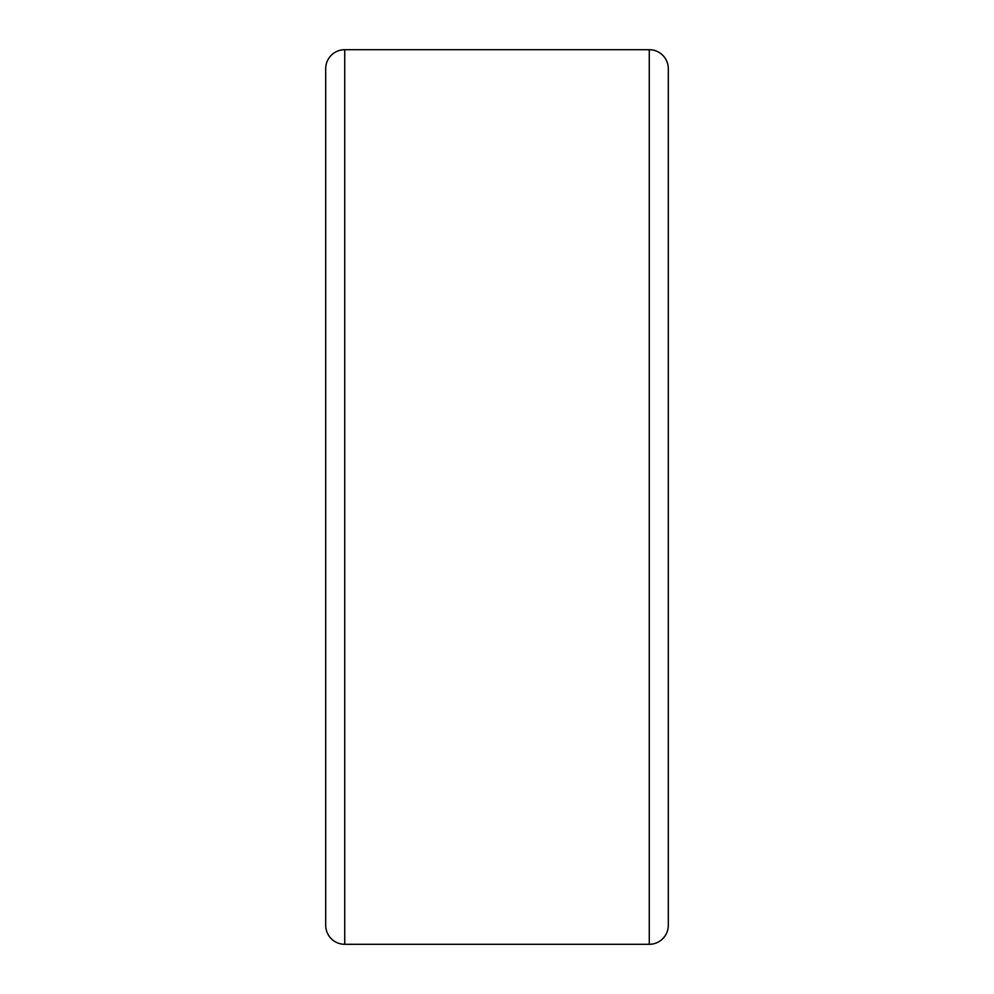 <?xml version="1.0" encoding="UTF-8"?>
<svg xmlns="http://www.w3.org/2000/svg" width="994" height="994" viewBox="0 0 994 994"><rect width="100%" height="100%" fill="white"/><g stroke="black" fill="none" stroke-linecap="round" stroke-linejoin="round"><path stroke-width="1.49" d="M649.268 49.7A19.035 19.035 0 0 1 668.303 68.735L668.303 925.265A19.035 19.035 0 0 1 649.268 944.3L649.268 49.7L344.732 49.7L344.732 944.3A19.035 19.035 0 0 1 325.697 925.265L325.697 68.735A19.035 19.035 0 0 1 344.732 49.7M668.303 925.265L668.303 889.381M668.303 104.618L668.303 68.735M344.732 944.3L649.268 944.3"/></g></svg>
